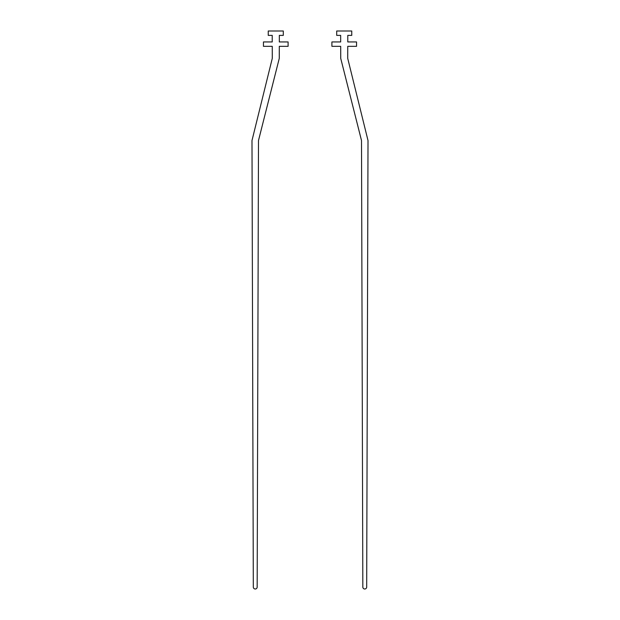 <?xml version="1.0" encoding="UTF-8"?>
<svg xmlns="http://www.w3.org/2000/svg" width="620" height="620" viewBox="0 0 620 620"><rect width="100%" height="100%" fill="white"/><g stroke="black" fill="none" stroke-linecap="round" stroke-linejoin="round"><path stroke-width="0.93" d="M351.757 35.379L351.757 31L336.699 31L336.699 35.379L340.667 35.379L340.667 41.951L331.901 41.951L331.901 46.33L340.698 46.33L340.729 58.381L361.507 140.523L362.832 587.078A1.93 1.93 0 0 0 364.762 589A1.93 1.93 0 0 0 366.683 587.078L368.009 140.523L347.719 58.381L347.75 46.33L356.547 46.33L356.547 41.951L347.781 41.951L347.781 35.379L351.757 35.379M268.243 35.379L268.243 31L283.301 31L283.301 35.379L279.333 35.379L279.333 41.951L288.099 41.951L288.099 46.33L279.302 46.33L279.271 58.381L258.494 140.523L257.168 587.078A1.93 1.93 0 0 1 255.238 589A1.93 1.93 0 0 1 253.317 587.078L251.991 140.523L272.281 58.381L272.25 46.33L263.454 46.33L263.454 41.951L272.219 41.951L272.219 35.379L268.243 35.379"/></g></svg>

